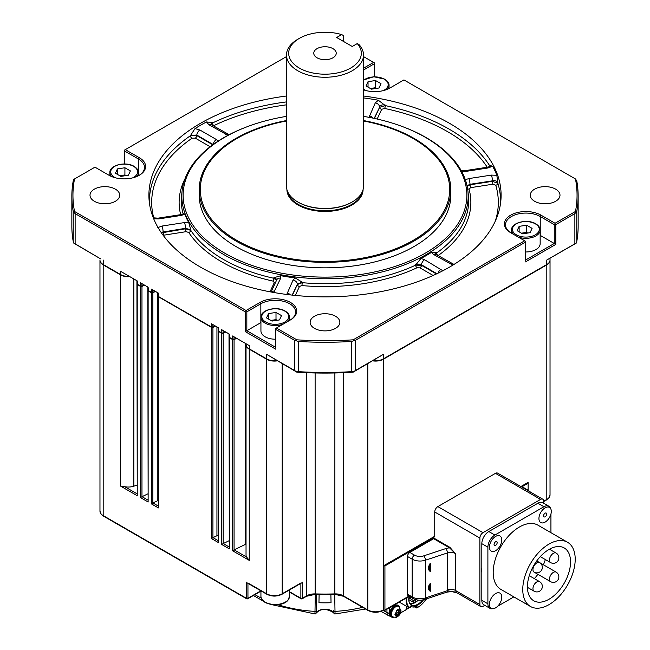 <?xml version="1.0" encoding="UTF-8"?>
<svg xmlns="http://www.w3.org/2000/svg" width="650" height="650" viewBox="0 0 650 650"><rect width="100%" height="100%" fill="white"/><g stroke="black" fill="none" stroke-linecap="round" stroke-linejoin="round"><path stroke-width="0.97" d="M334.709 594.376L335.002 611.398A1.097 0.78 -1 0 1 333.791 610.642L333.791 610.642A1.097 0.78 -1 0 0 333.791 610.642L333.848 612.901L332.808 611.845A1.097 0.788 136.9 0 0 332.971 612.284L334.986 613.974M398.263 609.944A3.575 2.064 -60 0 1 400.14 610.22L400.506 611.853A3.575 2.064 -60 0 1 399.327 614.705L397.727 616.062A3.575 2.064 -60 0 1 395.842 615.786L395.306 616.038L394.94 614.413L395.476 614.153A3.575 2.064 -60 0 1 396.654 611.301L396.419 610.805L398.027 609.456L398.718 611.163L399.271 611.244L397.272 610.334L398.864 611.366M426.343 598.918A3.575 2.064 -60 0 1 426.108 599.251L425.173 600.397M332.938 48.636A11.229 6.484 0 0 0 320.702 47.231A11.229 6.484 0 0 0 313.771 53.219A11.229 6.484 0 0 0 317.062 57.801A11.229 6.484 0 0 0 329.298 59.207A11.229 6.484 0 0 0 336.229 53.219A11.229 6.484 0 0 0 332.938 48.636M115.375 189.15A14.861 8.58 0 0 0 99.182 187.289A14.861 8.58 0 0 0 90.009 195.211A14.861 8.58 0 0 0 94.364 201.281A14.861 8.58 0 0 0 110.557 203.141A14.861 8.58 0 0 0 119.73 195.211A14.861 8.58 0 0 0 115.375 189.15M555.636 201.281A14.861 8.58 0 0 0 559.991 195.211A14.861 8.58 0 0 0 550.818 187.289A14.861 8.58 0 0 0 534.625 189.15A14.861 8.58 0 0 0 530.27 195.211A14.861 8.58 0 0 0 539.443 203.141A14.861 8.58 0 0 0 555.636 201.281M335.506 316.241A14.861 8.58 0 0 0 319.312 314.381A14.861 8.58 0 0 0 310.139 322.303A14.861 8.58 0 0 0 314.494 328.372A14.861 8.58 0 0 0 330.688 330.233A14.861 8.58 0 0 0 339.861 322.303A14.861 8.58 0 0 0 335.506 316.241M513.89 517.075A42.477 24.529 120 0 0 511.786 518.204A42.477 24.529 120 0 0 509.681 519.496M481.821 567.759A42.477 24.529 120 0 0 481.821 572.609M398.499 605.67L397.727 605.223A6.606 3.811 120 0 0 392.632 606.994A6.606 3.811 120 0 0 389.756 613.641A6.606 3.811 120 0 0 391.121 616.663L391.901 617.11A6.606 3.811 -60 0 1 390.528 614.087A6.606 3.811 -60 0 1 393.412 607.441A6.606 3.811 -60 0 1 398.499 605.67A6.606 3.811 -60 0 1 399.628 607.124M403.951 604.849L408.956 607.677A16.729 9.661 -60 0 1 406.096 600.429A16.729 9.661 -60 0 1 406.266 598M401.432 603.322A16.729 9.661 -60 0 1 401.237 603.241L399.441 602.241A16.729 9.661 -60 0 1 399.189 602.087M418.08 607.165A16.729 9.661 -60 0 1 417.926 607.254A16.729 9.661 -60 0 1 416.536 607.961L414.773 606.946M401.245 603.224L404.658 605.215M408.956 607.677L409.541 607.523A16.291 9.409 -60 0 1 406.721 600.429A16.291 9.409 -60 0 1 406.957 597.61M392.454 616.769A6.053 3.494 -60 0 1 392.178 616.631A6.053 3.494 -60 0 1 390.918 613.86A6.053 3.494 -60 0 1 393.559 607.766A6.053 3.494 -60 0 1 398.231 606.149A6.053 3.494 -60 0 1 398.483 606.32M423.564 599.771A13.431 7.751 -60 0 1 413.79 606.028A13.431 7.751 -60 0 1 408.744 599.259A13.431 7.751 -60 0 1 409.029 596.408M408.744 599.081A12.984 7.499 120 0 0 411.434 604.841A12.984 7.499 120 0 0 422.654 599.95M410.183 603.769A12.984 7.499 120 0 0 418.299 600.096M395.476 614.153A14.259 9.872 -12.7 0 0 396.752 613.364L397.134 612.641L396.654 611.301M430.324 583.367L429.138 584.919C427.968 588.079 428.366 590.208 430.324 591.305L430.324 583.367A8.807 5.086 120 0 0 429.731 585.024A8.807 5.086 120 0 0 430.324 591.305M430.324 563.599L429.894 563.81C427.879 567.474 428.025 570.05 430.324 571.537L430.324 563.599A8.807 5.086 120 0 0 430.202 563.891A8.807 5.086 120 0 0 430.324 571.537M501.792 597.139A8.742 5.046 -60 0 1 495.617 607.839A8.742 5.046 -60 0 1 489.434 604.273A8.742 5.046 -60 0 1 495.617 593.572A8.742 5.046 -60 0 1 501.792 597.139M495.617 545.35A2.202 1.268 120 0 0 497.169 542.653A2.202 1.268 120 0 0 495.617 541.751A2.202 1.268 120 0 0 494.057 544.448A2.202 1.268 120 0 0 495.617 545.35M501.792 539.979A8.742 5.046 -60 0 1 495.617 550.688A8.742 5.046 -60 0 1 489.434 547.113A8.742 5.046 -60 0 1 495.617 536.413A8.742 5.046 -60 0 1 501.792 539.979M546.219 515.596A2.202 1.268 120 0 0 546.211 513.061A2.202 1.268 120 0 0 544.009 514.345A2.202 1.268 120 0 0 544.017 516.88A2.202 1.268 120 0 0 546.219 515.596M549.469 507.39A8.742 5.046 -60 0 1 549.494 517.473A8.742 5.046 -60 0 1 540.759 522.551A8.742 5.046 -60 0 1 540.727 512.476A8.742 5.046 -60 0 1 549.469 507.39M548.99 599.259A30.485 17.599 120 0 0 568.904 572.39A30.485 17.599 120 0 0 564.233 547.958A30.485 17.599 120 0 0 548.99 549.469A30.485 17.599 120 0 0 529.067 576.339A30.485 17.599 120 0 0 533.747 600.771A30.485 17.599 120 0 0 548.99 599.259M534.349 578.622A30.485 17.599 120 0 0 537.883 574.308M543.384 564.777A30.485 17.599 120 0 0 545.358 559.561M548.99 544.091A37.074 21.409 120 0 0 524.761 576.761A37.074 21.409 120 0 0 530.449 606.474A37.074 21.409 120 0 0 548.99 604.638A37.074 21.409 120 0 0 573.211 571.967A37.074 21.409 120 0 0 567.523 542.254A37.074 21.409 120 0 0 548.99 544.091M567.523 542.254L537.948 525.176A37.074 21.409 120 0 0 519.415 527.012A37.074 21.409 120 0 0 495.194 559.691A37.074 21.409 120 0 0 500.874 589.404L530.449 606.474M282.969 324.236A14.308 8.263 180 0 1 265.127 323.123A14.308 8.263 180 0 1 260.934 317.281L260.934 330.947A14.308 8.263 0 0 0 265.127 336.789A14.308 8.263 0 0 0 275.316 339.202M525.785 251.972A14.308 8.263 -0 0 0 540.158 243.709L540.158 230.051A14.308 8.263 180 0 1 532.716 237.299A14.308 8.263 180 0 1 518.131 237.006M286.918 189.581A38.082 21.986 0 0 0 310.521 209.796A38.082 21.986 0 0 0 351.926 205.01A38.082 21.986 0 0 0 363.082 189.581M297.993 202.085A37.863 21.856 180 0 0 298.228 202.223A37.863 21.856 180 0 0 351.772 202.223L352.243 201.955A38.521 22.238 180 0 1 297.757 201.955A38.521 22.238 180 0 1 286.479 186.225L286.479 55.023A38.521 22.238 180 0 1 297.757 39.292L299.317 38.391A36.319 20.971 180 0 1 341.689 34.596L336.676 37.497L352.243 46.483L357.256 43.583A36.319 20.971 180 0 1 350.683 68.047A36.319 20.971 180 0 1 299.317 68.047A36.319 20.971 180 0 1 299.317 38.391L297.757 39.292M357.256 43.583L358.889 44.444A38.521 22.238 180 0 1 363.521 55.023L363.521 186.225A38.521 22.238 180 0 1 352.243 201.955L351.772 202.223M363.521 55.023A38.521 22.238 180 0 1 352.243 70.744A38.521 22.238 180 0 1 310.261 75.571A38.521 22.238 180 0 1 286.479 55.023M341.689 34.596L343.322 35.458L343.322 41.332M286.479 120.989A124.702 71.996 0 0 0 236.819 240.37A124.702 71.996 0 0 0 413.181 240.37A124.702 71.996 0 0 0 413.181 138.556A124.702 71.996 0 0 0 363.521 120.989M363.521 120.559A125.808 72.629 180 0 1 413.961 138.344A125.808 72.629 180 0 1 450.808 189.702A125.808 72.629 180 0 1 373.141 256.807A125.808 72.629 180 0 1 236.039 241.061A125.808 72.629 180 0 1 199.192 189.702A125.808 72.629 180 0 1 286.479 120.559M450.808 189.702L450.808 195.211A125.808 72.629 180 0 1 373.141 262.316A125.808 72.629 180 0 1 236.039 246.569A125.808 72.629 180 0 1 199.192 195.211L199.192 189.702M138.929 175.476A20.361 11.757 0 0 0 144.511 167.383A20.361 11.757 0 0 0 138.548 159.071L124.54 150.987L124.54 163.971M275.543 282.441A2.202 1.739 24.9 0 1 274.3 282.588L272.967 281.084A2.202 0.642 102.4 0 0 273.748 278.257L273.804 277.769L280.784 275.689L280.719 278.168L273.699 292.476M363.521 116.374A141.879 81.916 180 0 1 401.391 126.189L402.09 126.449A143.179 82.664 180 0 1 426.246 137.654A143.179 82.664 180 0 1 467.902 190.994A143.179 82.664 180 0 1 383.858 271.464A143.179 82.664 180 0 1 223.754 254.556A143.179 82.664 180 0 1 182.097 190.994A143.179 82.664 180 0 1 247.91 126.449L248.609 126.189A141.879 81.916 180 0 1 286.479 116.374M183.129 213.882L183.186 213.436L184.868 214.248L181.131 215.443L158.657 218.92L153.164 218.749M188.719 222.536L190.808 229.848L185.575 228.304A4.404 0.934 -98.8 0 0 184.438 222.576L188.719 222.536A143.276 82.721 180 0 1 184.868 214.248M190.808 229.848L190.775 230.352A143.683 82.948 0 0 0 223.405 259.415A143.683 82.948 0 0 0 273.748 278.257L276.526 280.329M363.521 97.914A175.914 101.562 180 0 1 378.316 100.23L385.32 105.609A2.202 0.618 -78.1 0 1 384.564 108.436L381.696 109.298L377.171 119.039M149.597 204.271A175.508 101.327 180 0 1 190.352 135.769L195.008 128.586A175.914 101.562 180 0 1 206.481 121.964L212.347 122.549L212.42 123.021A2.202 1.154 -115.8 0 0 213.834 125.637L213.436 125.889M286.479 96.005A176.101 101.676 0 0 0 149.232 201.5A176.101 101.676 0 0 0 200.476 267.109A176.101 101.676 0 0 0 387.327 290.306A176.101 101.676 0 0 0 500.768 201.5A176.101 101.676 0 0 0 449.524 123.321A176.101 101.676 0 0 0 363.521 96.005M401.391 126.189A141.879 81.916 180 0 1 425.319 137.296A141.879 81.916 180 0 1 425.319 253.134A141.879 81.916 180 0 1 224.681 253.134A141.879 81.916 180 0 1 248.609 126.189M363.521 89.814A21.466 12.391 0 0 0 389.927 88.018L403.942 79.926L575.469 178.961A252.046 145.519 180 0 1 575.469 211.469L555.035 223.267L541.028 215.174A21.466 12.391 0 0 0 510.673 215.174A21.466 12.391 0 0 0 510.673 232.7L524.68 240.784L353.153 339.82A252.046 145.519 180 0 1 296.847 339.82L276.412 328.023L290.42 319.938A21.466 12.391 0 0 0 290.42 302.412A21.466 12.391 0 0 0 260.073 302.412L246.057 310.497L74.531 211.469L73.832 212.249L75.124 213.606L75.124 243.799L100.579 258.854L73.832 243.181L73.222 241.499L73.222 211.307A253.151 146.153 180 0 1 71.849 196.113A253.151 146.153 180 0 1 73.222 180.919L73.832 179.359L94.965 167.164L108.972 175.248A21.466 12.391 0 0 0 139.327 175.248A21.466 12.391 0 0 0 139.327 157.722L125.32 149.638L124.215 150.272L124.54 150.987M332.808 611.845A8.873 5.119 0 0 0 331.273 610.659A8.873 5.119 0 0 0 318.727 610.659A8.873 5.119 0 0 0 317.192 611.845L316.152 612.893L316.485 594.409L316.209 610.642A1.097 0.78 -179 0 1 314.998 611.398L315.291 594.376M319.118 594.466L318.955 602.712A87.441 50.481 180 0 0 331.045 602.712L330.882 594.466M407.501 594.222L412.165 596.919A3.299 1.909 120 0 0 412.848 598.431L408.184 595.733A3.299 1.909 -60 0 1 407.501 594.222L407.501 556.481A3.299 1.909 -60 0 1 409.833 552.435L433.648 538.688L433.956 536.713L434.525 536.38M543.692 503.254L543.692 501.215A4.404 2.543 120 0 0 542.783 499.2A4.404 2.543 120 0 0 540.581 499.411L482.991 532.667A4.404 2.543 120 0 0 479.879 538.054L434.736 511.997L434.736 535.6A2.202 1.268 60 0 1 434.281 536.608A2.202 1.268 60 0 1 433.956 536.713L383.37 565.914L383.37 609.952L382.899 610.212L384.475 610.212L408.866 596.131M520.861 486.541L528.133 482.341L528.133 483.243L521.633 486.988M260.934 322.579A20.361 11.757 0 0 0 260.845 322.636L245.286 331.622L245.286 311.846L75.124 213.606M525.785 259.927L554.255 243.482L554.255 224.616L555.815 224.616L555.815 244.384L540.247 235.398A20.361 11.757 -0 0 0 540.158 235.349M158.064 292.947L158.064 295.921A1.097 0.634 0 0 0 158.21 296.238A1.097 0.634 0 0 0 158.381 296.368A0.788 0.455 0 0 0 158.608 296.595L211.656 327.226A0.788 0.455 0 0 0 212.721 327.251L215.312 325.999M158.608 296.595L211.437 326.999A1.097 0.634 0 0 0 212.924 327.031L215.199 325.934M218.116 327.616L218.116 330.59A1.097 0.634 0 0 0 218.27 330.907A1.097 0.634 0 0 0 218.441 331.037A0.788 0.455 0 0 0 218.66 331.273L221.902 333.141A0.788 0.455 0 0 0 222.966 333.166L225.558 331.914M211.656 327.226L211.437 323.757L218.441 327.803L218.441 331.037L221.682 332.914A1.097 0.634 0 0 0 223.169 332.946L225.444 331.849M148.151 290.461A0.788 0.455 0 0 0 148.362 290.68L151.604 292.557A0.788 0.455 0 0 0 152.669 292.581L155.261 291.322M147.818 287.032L147.818 289.998A1.097 0.634 0 0 0 147.964 290.322A1.097 0.634 0 0 0 148.135 290.452L151.385 292.321A1.097 0.634 0 0 0 152.864 292.362L155.139 291.257M229.344 337.342A0.788 0.455 0 0 0 229.556 337.561L232.797 339.43A0.788 0.455 0 0 0 233.862 339.463L236.454 338.203M229.011 333.905L229.011 336.879A1.097 0.634 0 0 0 229.166 337.204A1.097 0.634 0 0 0 229.336 337.326L232.578 339.202A1.097 0.634 0 0 0 234.065 339.243L236.34 338.138M137.256 284.172A0.788 0.455 0 0 0 137.467 284.391L140.709 286.26A0.788 0.455 0 0 0 141.773 286.293L144.365 285.033M136.923 280.735L136.923 283.709A1.097 0.634 0 0 0 137.069 284.034A1.097 0.634 0 0 0 137.239 284.164L140.489 286.033A1.097 0.634 0 0 0 141.968 286.073L144.243 284.968M247.674 347.677A10.693 6.175 0 0 0 247.804 347.815A10.693 6.175 0 0 0 249.478 349.058L266.849 359.092A10.693 6.175 0 0 0 277.006 360.717M246.033 343.736L246.033 344.338A11.009 6.354 0 0 0 247.536 347.547A11.009 6.354 0 0 0 249.251 348.831L266.63 358.865A11.009 6.354 0 0 0 276.762 360.579M101.611 263.348A10.693 6.175 0 0 0 101.749 263.486A10.693 6.175 0 0 0 103.415 264.729L120.786 274.763A10.693 6.175 0 0 0 129.626 276.526M99.97 260.187A11.009 6.354 0 0 0 99.97 260.366L99.97 260.008A11.009 6.354 0 0 0 101.473 263.217A11.009 6.354 0 0 0 103.188 264.501L120.567 274.536A11.009 6.354 0 0 0 129.35 276.372M372.994 360.717A10.693 6.175 0 0 0 383.151 359.092L546.585 264.729A10.693 6.175 0 0 0 548.251 263.486A10.693 6.175 0 0 0 548.389 263.348M373.238 360.579A11.009 6.354 0 0 0 383.37 358.865L546.812 264.501A11.009 6.354 0 0 0 548.527 263.217A11.009 6.354 0 0 0 550.03 260.008L550.03 452.684M576.778 211.307L576.778 241.499L576.168 243.181L546.812 260.008L574.876 243.799L574.876 213.606L576.778 211.307A253.151 146.153 180 0 0 578.151 196.113A253.151 146.153 180 0 0 576.778 180.919L575.469 178.961M576.168 212.249L575.469 211.469M555.035 224.534L555.035 223.267M574.876 213.606L555.815 224.616M363.521 56.591L374.684 63.042L374.684 76.733M373.588 62.4L363.521 68.209M374.368 76.733L374.368 63.749L363.521 70.013M374.368 63.749L374.684 63.042M554.255 224.616L540.247 216.523A20.361 11.757 0 0 0 518.058 213.972A20.361 11.757 0 0 0 505.489 224.835A20.361 11.757 0 0 0 511.436 233.139M525.46 260.114L525.785 241.426L524.68 240.784M125.32 149.638L286.479 56.591M353.486 340.811L355.298 340.381L355.298 370.573L383.37 354.364L353.153 372.174A252.046 145.519 180 0 1 296.847 372.174L266.63 354.364L294.702 370.573L294.702 340.381L298.683 341.477L298.683 371.67A253.151 146.153 0 0 0 351.317 371.67L351.317 341.477L353.486 340.811L353.153 339.82M525.46 242.133L355.298 340.381M296.514 340.811L296.847 339.82M351.317 341.477A253.151 146.153 180 0 1 298.683 341.477M294.702 340.381L275.632 329.371L275.316 328.656L276.412 328.023M289.664 320.377A20.361 11.757 0 0 0 295.612 312.073A20.361 11.757 0 0 0 283.043 301.21A20.361 11.757 0 0 0 260.845 303.761L246.838 311.846L246.838 330.72L275.316 347.157M74.531 211.469A252.046 145.519 180 0 1 74.531 178.961M73.222 211.307L73.832 212.249M245.286 311.846L246.057 311.773L246.057 310.497M246.057 311.773L246.838 311.846M71.849 196.113L71.849 226.306A253.151 146.153 0 0 0 73.222 241.499M576.778 241.499A253.151 146.153 0 0 0 578.151 226.306L578.151 196.113M137.467 284.391L137.239 280.922L120.567 271.302L120.786 274.763M148.362 290.68L148.135 287.219L140.489 282.799L140.709 286.26M158.381 296.368L158.381 293.134L151.385 289.088L151.604 292.557M229.556 337.561L229.336 334.092L221.682 329.68L221.902 333.141M249.478 349.058L249.251 345.597L232.578 335.969L232.797 339.43M374.424 118.43L379.576 107.331L385.32 105.609A175.508 101.327 180 0 1 449.101 129.114A175.508 101.327 180 0 1 489.816 165.937L489.881 165.49L492.635 166.229A175.914 101.562 180 0 1 496.836 175.273L497.9 183.341A2.202 1.771 -16.8 0 1 495.739 185.201L493.009 184.194L470.632 187.655L469.032 189.085A2.202 1.771 -15.5 0 1 467.618 188.776M433.128 275.462L419.933 267.849L416.999 267.759A145.868 84.216 180 0 1 301.925 285.561L299.463 286.479L295.311 295.433M188.727 232.448L186.111 231.676A2.202 0.463 81.2 0 1 185.543 228.808L190.775 230.352A2.202 1.682 146.5 0 1 188.727 232.448A145.868 84.216 180 0 0 221.853 261.95A145.868 84.216 180 0 0 272.967 281.084M186.111 231.676L163.15 235.284M295.149 277.916L302.234 282.165L297.302 284.009A4.404 3.469 -155.1 0 0 293.069 280.077L295.149 277.916A143.276 82.721 180 0 1 280.784 275.689M302.234 282.165L302.274 282.669A143.683 82.948 0 0 0 415.618 265.135L420.916 258.456L424.588 259.732L442.861 270.757M453.993 264.428L435.833 254.288A4.404 2.543 120 0 0 433.631 254.507L431.429 252.387A143.276 82.721 180 0 1 420.916 258.456M431.429 252.387L436.434 252.614L436.499 253.078A143.683 82.948 0 0 0 468.406 195.634L467.902 190.994M210.161 146.737L195.268 138.133L192.034 138.222A173.314 100.059 0 0 0 153.79 217.961M452.904 265.102L433.631 254.507M436.922 273.715L421.484 264.802L415.618 264.623M416.999 267.759A2.202 1.137 64.9 0 1 415.618 265.135L421.484 265.314L436.434 273.942M436.434 252.614L435.435 254.02M435.63 254.166L436.499 253.078A2.202 1.397 54.6 0 0 438.198 255.515A145.868 84.216 180 0 0 469.032 189.085M438.165 273.114A4.404 2.543 -60 0 1 441.041 269.23M419.933 267.849A2.202 1.268 120 0 0 421.484 265.314L421.484 264.802A4.404 2.543 -60 0 1 424.588 259.732M452.286 263.786A4.404 2.543 120 0 0 450.084 264.006M465.132 179.774L468.869 178.579L491.343 175.102L496.836 175.273M492.635 166.229L488.036 167.968L465.562 171.446L461.281 171.486M368.989 117.341L375.302 102.887L378.316 100.23M227.971 135.322L208.959 124.792L206.481 121.964M195.008 128.586L199.916 130.016L216.369 139.514L218.571 141.635M157.365 227.793L161.964 226.054L184.438 222.576M286.748 294.458L293.069 280.077M490.165 166.173L489.881 165.49M497.933 182.837C497.144 181.033 495.332 180.367 492.481 180.83A4.404 0.934 -98.8 0 0 491.343 175.102M467.171 186.298L470.064 184.795L492.44 181.334L497.9 183.341A175.508 101.327 180 0 1 500.402 204.271M493.009 184.194A2.202 0.463 -98.8 0 1 492.44 181.334L492.481 180.83L470.007 184.299L467.049 185.721M385.287 105.097C382.484 104.496 380.567 105.064 379.543 106.819A4.404 3.469 -155.1 0 0 375.302 102.887M213.135 144.511L196.812 135.086L190.352 135.257M192.034 138.222A2.202 1.381 -124.6 0 1 190.352 135.769L196.82 135.598L212.745 144.796M212.347 122.549L210.754 124.231M210.974 124.459L212.42 123.021A175.508 101.327 180 0 1 286.479 101.904M161.419 232.871L185.543 228.808L185.575 228.304L161.054 232.334M276.477 280.792C276.941 279.24 276.055 278.241 273.804 277.769M292.419 295.132L297.342 284.513L302.274 282.669L301.925 285.561M470.632 187.655A2.202 0.463 -98.8 0 1 470.064 184.795L470.007 184.299A4.404 0.934 -98.8 0 0 468.869 178.579M461.191 170.601L464.888 170.69A4.404 0.934 81.2 0 1 465.562 171.446M490.157 166.465L487.362 167.213A4.404 0.934 81.2 0 1 488.036 167.968M372.897 118.105A4.404 3.469 -155.1 0 0 369.281 115.854M229.182 134.68L211.161 124.572A4.404 2.543 120 0 0 208.959 124.792M227.614 134.071A4.404 2.543 120 0 0 225.412 134.29M213.281 144.406A4.404 2.543 -60 0 1 216.369 139.514M195.268 138.133A2.202 1.268 120 0 0 196.82 135.598L196.812 135.086A4.404 2.543 -60 0 1 199.916 130.016M153.303 217.807L157.982 218.164A4.404 0.934 81.2 0 1 158.657 218.92M183.235 213.972L180.456 214.687A4.404 0.934 81.2 0 1 181.131 215.443M163.735 235.137A2.202 0.463 81.2 0 1 163.166 232.269L163.101 231.782A4.404 0.934 -98.8 0 0 161.964 226.054M271.302 292.045A4.404 3.469 24.9 0 1 274.698 291.135M271.107 292.004L276.721 279.906A4.404 3.469 24.9 0 1 280.719 278.168M290.355 294.897A4.404 3.469 -155.1 0 0 287.048 293.053M374.181 118.381L379.576 107.331A2.202 1.739 -155.1 0 0 381.696 109.298M489.816 165.937A2.202 1.69 -32.4 0 1 489.669 166.498M292.159 295.1L297.342 284.513A2.202 1.739 -155.1 0 0 299.463 286.479M75.124 243.799L73.832 243.181M355.298 370.573L353.486 371.743L351.317 371.67M353.153 372.174L353.486 371.743M298.683 371.67L296.514 371.743L294.702 370.573M296.847 372.174L296.514 371.743M576.168 243.181L574.876 243.799M275.632 329.371L275.632 347.344M517.124 230.677L522.608 233.846L530.091 232.684L532.09 228.361L526.614 225.201L519.131 226.363L517.124 230.677M527.751 233.049L526.614 232.391L526.614 225.201M521.471 233.188L526.614 232.391M519.131 231.839L519.131 226.363M115.424 173.233L120.9 176.394L128.383 175.232L130.39 170.918L124.914 167.749L117.431 168.911L115.424 173.233M126.043 175.597L124.914 174.939L124.914 167.749M119.771 175.736L124.914 174.939M117.431 174.387L117.431 168.911M366.031 85.995L371.507 89.156L378.991 88.002L380.998 83.679L375.521 80.519L368.038 81.672L366.031 85.995M376.651 88.359L375.521 87.709L375.521 80.519M370.37 88.506L375.521 87.709M368.038 87.149L368.038 81.672M266.524 317.915L272.001 321.076L279.484 319.922L281.491 315.599L276.006 312.439L268.531 313.592L266.524 317.915M277.144 320.279L276.006 319.629L276.006 312.439M270.863 320.426L276.006 319.629M268.531 319.069L268.531 313.592M434.736 511.997A4.404 2.543 -60 0 1 437.848 506.602L495.446 473.354A4.404 2.543 -60 0 1 497.64 473.135L542.783 499.2M433.956 538.151L449.873 547.332L455.358 553.556L449.564 547.877L433.648 538.688M479.879 538.054L479.879 604.557A4.404 2.543 120 0 0 480.789 606.572A4.404 2.543 120 0 0 482.991 606.361L484.762 605.337M409.833 552.435L414.505 555.133A7.703 4.444 0 0 0 423.776 555.847L445.77 548.592A3.299 1.341 -108.3 0 1 447.411 552.939L425.409 560.202L425.409 597.943L447.46 590.671L447.411 552.939A6.606 3.811 0 0 1 455.358 553.556L455.358 590.403L456.844 592.751C455.065 591.63 451.734 591.435 446.851 592.15L446.851 592.15A3.299 1.341 71.7 0 0 447.46 590.671L456.828 592.751M522.486 487.484A3.299 1.909 -60 0 1 523.551 487.573L528.222 490.262A3.299 1.909 120 0 0 527.158 490.173M449.873 547.332L449.564 547.877A9.904 5.72 180 0 0 445.77 548.592M550.607 508.536A9.904 5.72 120 0 0 548.884 506.253A9.904 5.72 120 0 0 543.928 506.74L494.894 535.048A9.904 5.72 120 0 0 487.89 547.178L487.89 603.793A9.904 5.72 120 0 0 489.946 608.327A9.904 5.72 120 0 0 492.789 608.684M497.689 606.231L513.858 596.895M550.932 532.675L550.932 514.004M548.884 506.253L542.815 502.743A9.904 5.72 120 0 0 537.859 503.238L488.824 531.546A9.904 5.72 120 0 0 481.821 543.676L481.821 600.291A9.904 5.72 120 0 0 483.876 604.825L489.946 608.327M433.956 537.607L384.93 565.914L383.37 565.914L383.37 359.223A11.009 6.354 0 0 1 372.743 360.864M247.951 582.993L266.63 593.775A11.009 6.354 0 0 0 282.197 593.775L300.877 582.993M246.643 557.074L249.251 560.381L232.578 550.753L234.138 549.851L246.643 557.074A11.009 6.354 0 0 1 246.033 554.986L246.033 344.695A11.009 6.354 0 0 0 249.251 349.188L249.251 560.381M229.06 337.058A1.097 0.634 0 0 0 229.011 337.236L229.336 548.876L221.682 544.464L223.243 543.562L229.011 546.894M218.164 330.769A1.097 0.634 0 0 0 218.116 330.947L218.441 542.587L211.437 538.541L212.997 537.648L218.116 540.605M158.104 296.099A1.097 0.634 0 0 0 158.064 296.278L158.381 507.918L151.385 503.872L152.945 502.978L158.064 505.936M147.859 290.184A1.097 0.634 0 0 0 147.818 290.363L148.135 502.003L140.489 497.583L142.041 496.681L147.818 500.012M136.963 283.887A1.097 0.634 0 0 0 136.923 284.066L137.239 495.706L120.567 486.086L124.735 486.696L136.923 493.724M384.93 565.914L384.93 609.952M528.133 490.214L528.133 483.243M234.138 549.851L245.213 544.489A2.202 1.268 180 0 1 246.033 544.237M223.243 543.562L229.011 540.767M212.997 537.648L216.938 535.738A2.202 1.268 180 0 1 218.116 535.446M152.945 502.978L157.284 500.874A2.202 1.268 180 0 1 158.064 500.63M142.041 496.681L147.818 493.886M124.735 486.696A11.009 6.354 0 0 0 133.851 486.192L136.923 485.168M232.578 550.753L232.578 339.56A1.097 0.634 0 0 0 234.065 339.601L234.065 549.965M229.011 337.236A1.097 0.634 0 0 0 229.336 337.691L229.336 548.876M221.682 544.464L221.682 333.271A1.097 0.634 0 0 0 223.169 333.312L223.169 543.676M218.116 330.947A1.097 0.634 0 0 0 218.441 331.394L218.441 542.587M211.437 538.541L211.437 327.356A1.097 0.634 0 0 0 212.924 327.397L212.924 537.761M151.385 503.872L151.385 292.679A1.097 0.634 0 0 0 152.864 292.719L152.864 503.092M147.818 290.363A1.097 0.634 0 0 0 148.135 290.81L148.135 502.003M140.489 497.583L140.489 286.39A1.097 0.634 0 0 0 141.968 286.431L141.968 496.795M136.923 284.066A1.097 0.634 0 0 0 137.239 284.521L137.239 495.706M158.064 296.278A1.097 0.634 0 0 0 158.381 296.725L158.381 507.918M140.489 286.39L137.239 284.521M144.584 285.163L141.968 286.431M215.532 326.129L212.924 327.397M211.437 327.356L158.381 296.725M151.385 292.679L148.135 290.81M155.48 291.452L152.864 292.719M225.778 332.044L223.169 333.312M221.682 333.271L218.441 331.394M236.673 338.333L234.065 339.601M232.578 339.56L229.336 337.691M120.567 486.086L120.567 274.893A11.009 6.354 0 0 0 129.911 276.689M282.197 363.716L282.197 593.775A1.097 0.634 60 0 1 281.97 594.279C276.933 596.692 271.895 596.692 266.858 594.279A1.097 0.634 120 0 1 266.63 593.775L266.63 359.223A11.009 6.354 0 0 0 277.257 360.864M260.934 591.142L247.723 598.772A1.097 0.634 -120 0 0 247.951 598.268A1.097 0.634 180 0 1 246.391 598.268A1.097 0.634 -60 0 0 246.618 598.772A1.097 1.097 0 0 0 247.723 598.772A1.097 0.634 -120 0 1 247.171 598.715A1.097 0.634 -60 0 1 246.618 598.772L103.423 516.092L100.864 513.833L99.97 511.095L99.97 260.366A11.009 6.354 0 0 0 103.188 264.859L103.188 515.588L246.391 598.268L246.391 582.091M266.63 359.223L249.251 349.188M120.567 274.893L103.188 264.859M543.692 501.215L546.812 499.419L546.812 264.859A11.009 6.354 0 0 0 550.03 260.366A11.009 6.354 0 0 0 550.03 260.187M546.812 264.859L383.37 359.223M415.447 601.933L415.123 599.706L413.571 600.608L408.817 597.862M413.595 598.821L415.123 599.706M408.761 599.592L413.571 602.363L415.123 602.404L415.123 601.469M409.996 603.517A12.764 7.369 120 0 0 415.123 602.404A12.764 7.369 120 0 0 418.129 600.08M397.727 616.062L397.678 615.079L396.24 614.25M397.678 615.079L397.118 614.997A14.259 9.872 -12.7 0 1 395.842 615.786M397.849 612.893L398.198 612.04L399.636 612.877L399.287 613.722L397.849 612.893L398.19 614.404L397.589 614.908L396.118 614.055M395.679 614.161L395.029 614.713M398.962 611.398L398.198 612.04M426.108 599.251L426.059 598.268M399.287 615.038L398.19 614.404M399.327 614.705L399.287 613.722M400.506 611.853A14.259 9.872 167.3 0 1 399.636 612.877M399.669 610.805L400.766 611.439M400.14 610.22A14.259 9.872 167.3 0 1 399.271 611.244M405.941 609.684L409.581 607.579L410.483 606.036A14.527 8.385 120 0 0 410.971 606.361A14.527 8.385 120 0 0 417.032 606.255L416.536 607.961M426.067 599.008A16.291 9.409 -60 0 1 418.234 607.076A16.291 9.409 -60 0 1 416.886 607.766M393.713 617.362A6.606 3.811 -60 0 1 391.901 617.11M400.514 612.999L405.884 609.895L406.794 606.491M411.531 606.637L409.736 607.669M391.983 617.159A6.825 3.941 -60 0 1 391.007 616.85A6.825 3.941 -60 0 1 389.594 613.73L389.594 607.628M386.953 609.156L386.953 612.202A6.825 3.941 120 0 0 387.034 613.178A6.825 3.941 120 0 0 388.367 615.322L391.007 616.85M317.192 611.845A1.097 0.788 43.1 0 1 317.029 612.284L314.974 613.974A1.097 1.097 7.4 0 0 316.144 613.023L316.144 613.023A1.097 1.097 7.4 0 0 316.152 612.893M389.269 615.851A6.606 3.811 -60 0 1 388.367 615.558A6.606 3.811 -60 0 1 387.034 613.178M333.848 612.893A1.097 1.097 -7.4 0 0 333.856 613.023L333.856 613.023A1.097 1.097 -7.4 0 0 335.026 613.974L365.552 609.026M362.651 607.344A97.939 56.542 180 0 1 335.002 611.398L335.026 613.974M315.014 613.974L270.757 604.435M314.974 613.974L314.998 611.398A97.939 56.542 180 0 1 277.891 604.719M392.178 616.631L392.706 616.939A6.053 3.494 -60 0 1 391.454 614.169A6.053 3.494 -60 0 1 394.095 608.075A6.053 3.494 -60 0 1 398.759 606.458L398.231 606.149M408.874 597.366L410.767 597.829A1.097 0.634 -120 0 1 410.223 597.773A1.097 0.634 -60 0 1 409.671 597.829A1.097 0.634 -60 0 1 409.443 597.326A1.097 0.634 -60 0 1 409.654 596.586M411.158 597.456L410.767 597.829A1.097 0.634 -120 0 0 410.995 597.366M261.259 598.073A97.939 56.542 180 0 1 255.751 595.132A97.939 56.542 180 0 1 254.898 594.628M536.746 560.942L539.589 562.583A5.501 3.177 -60 0 0 536.843 562.859A5.501 3.177 -60 0 0 532.951 569.595A5.501 3.177 -60 0 0 534.089 572.114L550.599 581.653A5.501 3.177 -60 0 1 549.461 579.134A5.501 3.177 -60 0 1 553.353 572.39A5.501 3.177 -60 0 1 556.099 572.114L539.638 562.608M540.272 556.628L550.599 562.583A5.501 3.177 -60 0 1 549.461 560.064A5.501 3.177 -60 0 1 553.353 553.329A5.501 3.177 -60 0 1 556.099 553.053L549.445 549.209M527.434 587.34L534.089 591.183A5.501 3.177 -60 0 1 532.951 588.664A5.501 3.177 -60 0 1 536.843 581.921A5.501 3.177 -60 0 1 539.589 581.653L529.271 575.689M288.113 599.844A14.308 8.263 0 0 0 289.559 596.237L287.999 600.194C282.181 608.043 260.284 605.215 260.934 596.237A14.308 8.263 0 0 0 272.041 604.289A14.308 8.263 0 0 0 288.113 599.844M289.559 320.434L289.559 317.281A14.308 8.263 180 0 1 287.292 321.742M265.752 322.051A13.431 7.751 -0 0 0 284.741 322.051A13.431 7.751 -0 0 0 284.741 311.082A13.431 7.751 -0 0 0 265.752 311.082A13.431 7.751 -0 0 0 265.752 322.051M389.066 88.489L389.066 85.361A14.308 8.263 180 0 1 387.343 89.286M363.521 88.896A13.431 7.751 -0 0 0 365.259 90.131A13.431 7.751 -0 0 0 366.186 90.61M383.321 90.61A13.431 7.751 -0 0 0 384.248 79.162A13.431 7.751 -0 0 0 363.521 80.397M138.458 175.727L138.458 172.599A14.308 8.263 180 0 1 136.744 176.524M132.714 177.848A13.431 7.751 -0 0 0 133.64 166.4A13.431 7.751 -0 0 0 114.652 166.4A13.431 7.751 -0 0 0 114.652 177.361A13.431 7.751 -0 0 0 115.578 177.848M516.36 234.812A13.431 7.751 -0 0 0 535.348 234.812A13.431 7.751 -0 0 0 535.348 223.852A13.431 7.751 -0 0 0 516.36 223.852A13.431 7.751 -0 0 0 516.36 234.812M362.741 190.694A37.863 21.856 180 0 1 351.772 204.376A37.863 21.856 180 0 1 311.943 209.438A37.863 21.856 180 0 1 287.259 190.694M138.548 175.679L138.548 159.071L139.327 157.722M182.097 190.994L181.594 195.634A143.683 82.948 0 0 0 183.097 213.769M212.721 327.251L212.924 324.618M223.169 330.533L222.966 333.166M152.669 292.581L152.864 289.949M234.065 336.822L233.862 339.463M141.773 286.293L141.968 283.652M266.63 354.364L266.849 359.092M103.415 264.729L103.188 260.008M383.37 354.364L383.151 359.092M546.812 260.008L546.585 264.729M540.247 235.398L540.247 216.523L541.028 215.174M260.845 322.636L260.845 303.761L260.073 302.412M555.815 244.384L525.46 261.909M275.632 349.139L245.286 331.622M270.026 291.801L274.3 282.588M180.676 214.654A145.868 84.216 180 0 1 185.047 178.661M286.479 104.845A173.314 100.059 0 0 0 213.834 125.637M487.256 167.229A173.314 100.059 0 0 0 384.564 108.436M495.17 221.39A173.314 100.059 0 0 0 495.739 185.201M513.809 234.512A14.308 8.263 180 0 1 511.542 230.051L511.542 233.204M111.556 176.524A14.308 8.263 180 0 1 109.842 172.599L109.842 175.727M423.776 555.847A3.299 1.341 -108.3 0 1 425.409 560.202A11.009 6.354 180 0 1 412.165 559.179L407.501 556.481M412.848 598.431C416.561 600.356 420.55 600.689 424.808 599.422A3.299 1.341 71.7 0 0 425.409 597.943A11.009 6.354 0 0 1 412.165 596.919L412.165 559.179A3.299 1.909 -60 0 1 414.505 555.133M437.848 506.602L482.991 532.667M540.581 499.411L495.446 473.354M447.411 589.786A6.606 3.811 -0 0 1 455.358 590.403L479.879 604.557M487.89 547.178L481.821 543.676M494.894 535.048L488.824 531.546M487.89 603.793L481.821 600.291M543.928 506.74L537.859 503.238M546.812 499.419A1.097 0.634 60 0 1 546.577 499.923L549.136 497.656L550.03 494.926A11.009 6.354 0 0 1 546.812 499.419M302.429 582.091L302.429 598.268L306.784 595.758A11.009 6.354 180 0 1 315.12 593.905A194.261 112.157 0 0 0 334.88 593.905A11.009 6.354 180 0 1 343.216 595.758L367.803 609.952A1.097 0.634 120 0 0 368.03 610.456C373.124 612.893 378.194 612.869 383.24 610.399M367.803 363.716L367.803 609.952A11.009 6.354 0 0 0 383.37 609.952M343.216 372.702L343.216 595.758A1.097 0.634 120 0 0 343.444 596.261L368.03 610.456M334.88 372.97L334.856 594.368L343.444 596.261M315.12 372.97L315.144 594.368L334.856 594.368M306.784 372.702L306.784 595.758A1.097 0.634 60 0 1 306.556 596.261L315.144 594.368M289.559 591.736L300.877 598.268A1.097 0.634 180 0 0 302.429 598.268A1.097 0.634 60 0 1 302.201 598.772L306.556 596.261M103.423 516.092A1.097 0.634 -60 0 1 103.188 515.588A11.009 6.354 0 0 1 99.97 511.095M300.877 583.367L300.877 598.268A1.097 0.634 120 0 0 301.104 598.772A1.097 1.097 0 0 0 302.201 598.772M247.951 583.367L247.951 598.268L260.861 590.817M245.213 343.257L245.213 544.489M216.938 326.934L216.938 535.738M157.284 292.492L157.284 500.874M133.851 278.972L133.851 486.192M413.571 600.608L413.571 602.363M389.594 613.73L386.953 612.202M386.961 612.56L383.256 610.415M317.029 612.284L318.5 611.154C322.327 608.611 327.153 608.985 332.971 612.284M392.706 616.939L396.004 617.37C396.679 617.476 401.359 614.583 400.977 610.577L398.759 606.458M424.799 600.917L426.668 598.812M550.599 581.653A5.501 5.501 0 0 0 558.854 576.883A5.501 5.501 0 0 0 556.099 572.114M550.599 562.583A5.501 5.501 0 0 0 558.854 557.822A5.501 5.501 0 0 0 556.099 553.053M534.089 591.183A5.501 5.501 0 0 0 542.344 586.414A5.501 5.501 0 0 0 539.589 581.653M534.089 572.114A5.501 5.501 0 0 0 542.344 567.352A5.501 5.501 0 0 0 539.589 562.583M289.559 589.899L289.559 596.237M289.559 317.281C289.664 315.071 288.21 312.991 285.179 311.041C276.973 305.858 260.439 309.701 260.934 317.281M389.066 85.361C389.171 83.151 387.717 81.071 384.686 79.121L373.791 76.749L363.521 79.974M138.458 172.599C138.564 170.389 137.109 168.309 134.087 166.351C125.872 161.168 109.338 165.011 109.842 172.599M540.158 230.051C540.272 227.841 538.809 225.753 535.787 223.803C527.581 218.619 511.038 222.463 511.542 230.051M435.833 254.288L435.305 253.89L435.443 254.312M487.362 167.213L464.888 170.69M211.161 124.572L210.624 124.174L210.771 124.581M180.456 214.687L157.982 218.164M550.03 258.505L550.03 260.008M525.785 241.426L525.785 260.821M275.316 328.656L275.316 348.059M124.215 150.272L124.215 163.963M298.228 202.223L297.757 201.955M260.934 590.866L260.934 596.237M480.789 606.572L456.885 592.776M528.222 490.262L530.497 492.107M424.808 599.422L446.851 592.15M546.577 499.923L543.692 501.589M409.191 596.318L384.792 610.399M383.207 610.415L384.735 610.415M301.104 598.772L289.559 592.109M301.649 582.912L281.97 594.279M266.858 594.279L247.171 582.912M550.03 260.366L550.03 494.926M410.467 606.068L410.971 606.361M388.367 615.558L381.127 611.374M333.791 610.642L333.856 613.023M316.144 613.023L316.209 610.642M253.378 595.506L263.551 601.25"/></g></svg>
